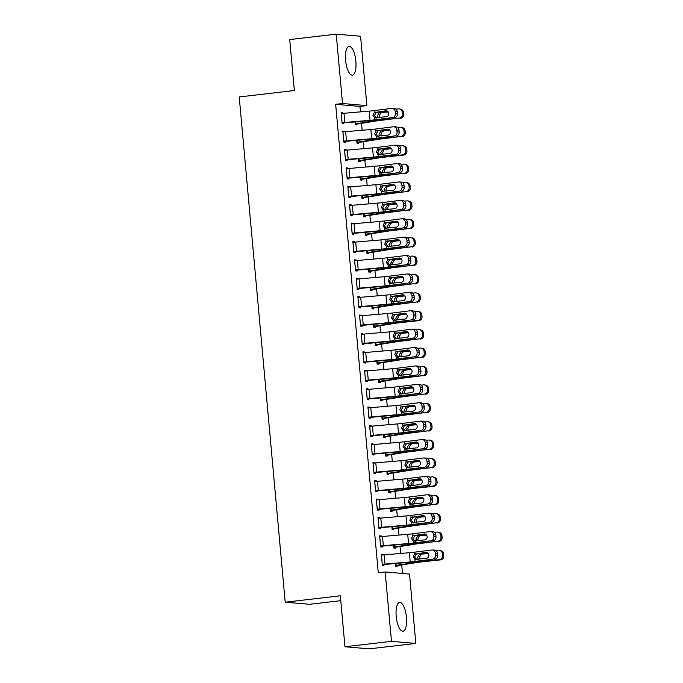<?xml version="1.0" encoding="UTF-8"?>
<svg xmlns="http://www.w3.org/2000/svg" width="683" height="683" viewBox="0 0 683 683"><rect width="100%" height="100%" fill="white"/><g stroke="black" fill="none" stroke-linecap="round" stroke-linejoin="round"><path stroke-width="1.02" d="M396.191 616.373A14.445 5.063 -96.6 0 1 399.657 602.474A14.445 5.063 -96.6 0 1 406.462 617.261A14.445 5.063 -96.6 0 1 402.996 631.16A14.445 5.063 -96.6 0 1 396.191 616.373M345.589 60.335A14.445 5.063 -96.6 0 1 349.056 46.427A14.445 5.063 -96.6 0 1 355.86 61.214A14.445 5.063 -96.6 0 1 352.394 75.121A14.445 5.063 -96.6 0 1 345.589 60.335M402.5 573.472L401.724 564.943M400.673 553.461L400.05 546.545M399 535.062L398.377 528.147M397.327 516.655L396.703 509.749M395.653 498.257L395.022 491.342M393.98 479.859L393.348 472.943M392.307 461.46L391.675 454.545M390.633 443.062L390.002 436.147M388.96 424.655L388.328 417.748M387.278 406.257L386.655 399.342M385.605 387.859L384.981 380.943M383.931 369.46L383.3 362.545M382.258 351.062L381.626 344.147M380.585 332.655L379.953 325.748M378.911 314.257L378.28 307.341M377.238 295.859L376.606 288.943M375.556 277.46L374.933 270.545M373.883 259.062L373.26 252.147M372.209 240.664L371.578 233.748M370.536 222.257L369.904 215.341M368.863 203.858L368.231 196.943M367.189 185.46L366.558 178.545M365.516 167.062L364.884 160.146M363.834 148.663L363.211 141.748M362.161 130.257L361.538 123.341M360.487 111.858L359.992 106.411L366.882 105.609L342.533 103.517L336.215 34.15L360.573 36.242L366.882 105.609M409.518 574.07L415.827 643.437L391.479 641.346L385.161 571.978L409.518 574.07M391.479 641.346L344.966 646.758L369.315 648.85L415.827 643.437M340.766 600.664L309.553 604.293L285.204 602.21L239.221 96.943L294.347 90.532L289.703 39.563L336.215 34.15M395.38 547.228L395.457 548.15L393.818 548.014L393.553 545.111M379.68 536.172L381.293 535.984L379.646 535.839L380.653 546.878L382.301 547.023L382.215 546.101M381.293 535.984L381.345 536.59M390.411 510.619L392.059 510.423L392.11 511.354L390.463 511.208L390.198 508.314M376.324 499.367L377.947 499.179L376.299 499.042L377.306 510.081L378.945 510.218L378.86 509.305M377.947 499.179L377.998 499.785M388.678 473.635L388.764 474.548L387.116 474.412L386.851 471.509M372.978 462.57L374.591 462.382L372.952 462.237L373.951 473.276L375.599 473.421L375.513 472.499M374.591 462.382L374.651 462.989M385.332 436.83L385.417 437.752L383.769 437.607L383.505 434.712M369.631 425.774L371.245 425.577L369.597 425.441L370.604 436.48L372.252 436.625L372.167 435.703M371.245 425.577L371.296 426.183M381.976 400.033L382.062 400.955L380.422 400.81L380.158 397.916M366.284 388.969L367.898 388.781L366.25 388.644L367.258 399.683L368.897 399.82L368.82 398.898M367.898 388.781L367.949 389.387M378.63 363.228L378.715 364.15L377.067 364.013L376.803 361.111M362.929 352.172L364.543 351.984L362.904 351.839L363.902 362.878L365.55 363.023L365.465 362.101M364.543 351.984L364.602 352.59M375.283 326.431L375.368 327.353L373.721 327.208L373.456 324.314L373.669 326.286L392.008 323.375A13.891 0.931 -5.2 0 1 398.479 322.538L417.637 320.481A3.705 3.586 -80.1 0 0 420.873 316.408L422.017 316.613A3.705 3.586 99.9 0 1 418.773 320.677L417.637 320.481M359.582 315.367L361.196 315.179L359.548 315.042L360.556 326.081L362.203 326.218L362.118 325.304M361.196 315.179L361.256 315.785M371.936 289.635L372.013 290.548L370.374 290.412L370.109 287.509M356.236 278.57L357.849 278.382L356.202 278.237L357.209 289.285L358.857 289.421L358.771 288.499L384.794 286.245A13.891 0.931 174.8 0 0 392.102 285.485L407.503 283.197A3.705 3.287 -87.8 0 0 410.44 279.108L410.27 277.264A3.705 3.287 -87.8 0 0 406.667 273.994L389.131 276.197A9.255 0.615 174.8 0 1 384.264 276.709L359.053 278.886A6.48 0.435 -5.2 0 0 356.321 279.159L356.287 279.159M357.849 278.382L357.901 278.988M368.581 252.83L368.666 253.752L367.019 253.606L366.762 250.712M352.88 241.773L354.503 241.586L352.855 241.441L353.862 252.479L355.501 252.625L355.425 251.703M354.503 241.586L354.554 242.183M365.234 216.033L365.32 216.955L363.672 216.81L363.407 213.916M349.534 204.968L351.147 204.78L349.508 204.644L350.507 215.683L352.155 215.819L352.069 214.906L378.1 212.644A13.891 0.931 174.8 0 0 385.408 211.884L400.801 209.596A3.705 3.287 -87.8 0 0 403.738 205.506L403.576 203.662A3.705 3.287 -87.8 0 0 399.965 200.392L382.437 202.603A9.255 0.615 174.8 0 1 377.562 203.107L352.351 205.284A6.48 0.435 -5.2 0 0 349.619 205.557L349.585 205.557M351.147 204.78L351.207 205.387M360.274 179.416L361.922 179.228L361.973 180.15L360.325 180.013L360.061 177.11M346.187 168.172L347.801 167.984L346.153 167.839L347.16 178.878L348.808 179.023L348.723 178.101M347.801 167.984L347.86 168.59M358.541 142.431L358.618 143.353L356.978 143.208L356.714 140.314M342.84 131.367L344.454 131.179L342.806 131.042L343.814 142.081L345.453 142.226L345.376 141.304M344.454 131.179L344.505 131.785M359.992 106.411L335.643 104.32L378.271 572.781L385.161 571.978M341.159 112.968L342.781 112.78L341.133 112.644L342.14 123.683L343.78 123.819L343.703 122.906L369.725 120.643A13.891 0.931 174.8 0 0 377.033 119.884L392.435 117.596A3.705 3.287 -87.8 0 0 395.363 113.506L395.201 111.662A3.705 3.287 -87.8 0 0 391.598 108.392L374.062 110.603A9.255 0.615 174.8 0 1 369.196 111.107L343.976 113.284A6.48 0.435 -5.2 0 0 341.252 113.557L341.218 113.557M342.781 112.78L342.832 113.387M356.859 124.033L356.944 124.955L355.297 124.81L355.04 121.916M344.514 149.773L346.127 149.586L344.48 149.44L345.487 160.479L347.135 160.625L347.049 159.702M346.127 149.586L346.179 150.192M360.214 160.829L360.291 161.751L358.652 161.606L358.387 158.712L358.601 160.684L376.939 157.782A13.891 0.931 -5.2 0 1 383.411 156.945L402.569 154.879A3.705 3.586 -80.1 0 0 405.804 150.815L406.94 151.011A3.705 3.586 99.9 0 1 403.704 155.075L402.569 154.879M347.86 186.57L349.474 186.382L347.826 186.237L348.834 197.285L350.481 197.421L350.396 196.499M349.474 186.382L349.534 186.988M363.561 197.635L363.646 198.548L361.999 198.412L361.734 195.509M351.207 223.367L352.821 223.179L351.182 223.042L352.18 234.081L353.828 234.218L353.743 233.304M352.821 223.179L352.88 223.785M366.908 234.431L366.993 235.353L365.345 235.208L365.081 232.314M354.562 260.172L356.176 259.984L354.528 259.839L355.536 270.878L357.175 271.023L357.098 270.101M356.176 259.984L356.227 260.59M370.254 271.228L370.34 272.15L368.7 272.013L368.436 269.111M357.909 296.968L359.523 296.781L357.875 296.644L358.882 307.683L360.53 307.82L360.445 306.906M359.523 296.781L359.582 297.387M373.61 308.033L373.695 308.955L372.047 308.81L371.783 305.916M361.256 333.774L362.869 333.586L361.23 333.441L362.229 344.48L363.877 344.625L363.791 343.703M362.869 333.586L362.929 334.183M375.343 345.017L376.99 344.83L377.042 345.752L375.394 345.607L375.129 342.712M364.602 370.57L366.225 370.382L364.577 370.237L365.584 381.276L367.223 381.421L367.138 380.499M366.225 370.382L366.276 370.989M380.303 381.635L380.388 382.548L378.741 382.412L378.476 379.509M367.958 407.367L369.571 407.179L367.924 407.042L368.931 418.081L370.579 418.218L370.493 417.304M369.571 407.179L369.623 407.785M382.036 418.619L383.692 418.423L383.735 419.353L382.096 419.208L381.831 416.314M371.304 444.172L372.918 443.984L371.27 443.839L372.278 454.878L373.925 455.023L373.84 454.101L399.871 451.847A13.891 0.931 174.8 0 0 407.17 451.079L422.572 448.791A3.705 3.287 -87.8 0 0 425.509 444.701L425.338 442.866A3.705 3.287 -87.8 0 0 421.735 439.596L404.208 441.799A9.255 0.615 174.8 0 1 399.333 442.311L374.122 444.479A6.48 0.435 -5.2 0 0 371.39 444.753L371.356 444.761M372.918 443.984L372.978 444.59M387.005 455.228L387.09 456.15L385.443 456.013L385.178 453.111M374.651 480.969L376.265 480.781L374.625 480.644L375.624 491.683L377.272 491.82L377.187 490.898M376.265 480.781L376.324 481.387M390.352 492.033L390.437 492.947L388.789 492.81L388.525 489.916L388.738 491.888L407.085 488.977A13.891 0.931 -5.2 0 1 413.548 488.14L432.706 486.074A3.705 3.586 -80.1 0 0 435.95 482.01L437.086 482.207A3.705 3.586 99.9 0 1 433.842 486.279L432.706 486.074M377.998 517.765L379.62 517.577L377.972 517.441L378.98 528.48L380.619 528.625L380.542 527.703L406.564 525.449A13.891 0.931 174.8 0 0 413.872 524.681L429.274 522.393A3.705 3.287 -87.8 0 0 432.211 518.303L432.04 516.468A3.705 3.287 -87.8 0 0 428.437 513.198L410.901 515.4A9.255 0.615 174.8 0 1 406.035 515.913L380.815 518.081A6.48 0.435 -5.2 0 0 378.092 518.354L378.058 518.363M379.62 517.577L379.671 518.184M393.698 528.83L393.784 529.752L392.136 529.607L391.88 526.713M381.353 554.57L382.967 554.383L381.319 554.237L382.326 565.276L383.974 565.422L383.889 564.5M382.967 554.383L383.018 554.989M397.054 565.635L397.13 566.548L395.491 566.412L395.226 563.509L395.44 565.49L413.778 562.579A13.891 0.931 -5.2 0 1 420.25 561.742L439.408 559.676A3.705 3.586 -80.1 0 0 442.644 555.612L443.779 555.808A3.705 3.586 99.9 0 1 440.544 559.872L439.408 559.676M335.643 104.32L342.533 103.517M344.966 646.758L340.33 595.789L285.204 602.21M342.081 123.094L343.737 122.897M342.055 122.761L342.089 122.761A6.48 0.435 -5.2 0 1 344.813 122.479L370.032 120.31A9.255 0.615 174.8 0 0 374.899 119.798L392.435 117.596M387.124 110.987L376.35 112.388L374.386 115.547L376.879 118.176M395.363 113.506L397.497 113.583L397.327 111.747L395.201 111.662M397.497 113.583A3.705 3.287 92.2 0 1 394.561 117.681M392.076 108.375L394.202 108.46A3.705 3.287 92.2 0 1 397.327 111.747M374.241 112.584L385.861 110.791A2.963 2.63 92.2 0 1 386.39 116.682L374.719 117.817L372.995 115.376L374.241 112.584L374.062 110.603M375.966 117.988L374.719 117.817L374.899 119.798M355.245 124.221L356.893 124.024A6.48 0.435 174.8 0 0 359.207 123.717L376.888 120.9A9.255 0.615 -5.2 0 1 381.199 120.336L399.214 118.074A3.705 3.586 -80.1 0 0 402.458 114.01L403.593 114.215A3.705 3.586 99.9 0 1 400.358 118.279M355.075 121.907L355.254 123.888L373.592 120.976A13.891 0.931 -5.2 0 1 380.055 120.14L399.214 118.074M395.986 109.135L398.377 108.879A3.705 3.586 -80.1 0 1 399.35 108.913L400.486 109.109A3.705 3.586 99.9 0 1 403.422 112.371L403.593 114.215M378.254 117.707L377.366 115.803L379.381 112.652L388.243 111.961M403.422 112.371L402.287 112.174L402.458 114.01M402.287 112.174A3.705 3.586 -80.1 0 0 399.35 108.913M388.021 111.662L379.91 112.541M381.84 112.652L380.542 113.122L379.261 115.914L379.876 117.502M343.728 141.159L342.926 131.956A6.48 0.435 -5.2 0 1 345.658 131.682L370.869 129.514A9.255 0.615 174.8 0 0 375.735 129.002L393.271 126.799A3.705 3.287 -87.8 0 1 396.874 130.06L397.045 131.904L399.171 131.99L399.009 130.146L396.874 130.06M343.754 141.492L371.398 139.05A13.891 0.931 174.8 0 0 378.706 138.282L394.108 135.994A3.705 3.287 -87.8 0 0 397.045 131.904M343.762 141.159A6.48 0.435 -5.2 0 1 346.494 140.886L371.706 138.709A9.255 0.615 174.8 0 0 376.572 138.197L394.108 135.994M388.798 129.386L378.023 130.786L376.06 133.945L378.553 136.574M399.171 131.99A3.705 3.287 92.2 0 1 396.234 136.079M393.75 126.773L395.875 126.859A3.705 3.287 92.2 0 1 399.009 130.146M375.915 130.982L387.534 129.189A2.963 2.63 92.2 0 1 388.072 135.08L376.393 136.216L374.668 133.774L375.915 130.982L375.735 129.002M377.639 136.395L376.393 136.216L376.572 138.197M344.565 150.362L344.599 150.354A6.48 0.435 -5.2 0 1 347.331 150.081L372.542 147.912A9.255 0.615 174.8 0 0 377.409 147.4L394.945 145.197A3.705 3.287 -87.8 0 1 398.548 148.467L398.718 150.303L400.844 150.388L400.682 148.544L398.548 148.467M345.436 159.89L373.08 157.449A13.891 0.931 174.8 0 0 380.38 156.68L395.781 154.392A3.705 3.287 -87.8 0 0 398.718 150.303M345.402 159.557L345.436 159.557A6.48 0.435 -5.2 0 1 348.168 159.284L373.379 157.107A9.255 0.615 174.8 0 0 378.245 156.603L395.781 154.392M390.471 147.784L379.697 149.193L377.733 152.343L380.226 154.973M400.844 150.388A3.705 3.287 92.2 0 1 397.907 154.478M395.423 145.172L397.549 145.257A3.705 3.287 92.2 0 1 400.682 148.544M377.597 149.381L389.208 147.588A2.963 2.63 92.2 0 1 389.745 153.479L378.066 154.614L376.35 152.172L377.597 149.381L377.409 147.4M379.313 154.793L378.066 154.614L378.245 156.603M356.919 142.619L358.575 142.431A6.48 0.435 174.8 0 0 360.88 142.115L378.561 139.298A9.255 0.615 -5.2 0 1 382.873 138.743L400.895 136.48A3.705 3.586 -80.1 0 0 404.131 132.408L405.267 132.613A3.705 3.586 99.9 0 1 402.031 136.677M356.748 140.314L356.893 142.295L375.266 139.383A13.891 0.931 -5.2 0 1 381.737 138.538L400.895 136.48M397.66 127.533L400.05 127.277A3.705 3.586 -80.1 0 1 401.023 127.311L402.159 127.508A3.705 3.586 99.9 0 1 405.104 130.769L405.267 132.613M379.936 136.105L379.039 134.201L381.054 131.051L389.925 130.359M405.104 130.769L403.96 130.573L404.131 132.408M403.96 130.573A3.705 3.586 -80.1 0 0 401.023 127.311M389.694 130.069L381.584 130.94M383.513 131.051L382.215 131.52L380.935 134.312L381.549 135.9M358.592 161.017L360.248 160.829A6.48 0.435 174.8 0 0 362.553 160.514L380.235 157.696A9.255 0.615 -5.2 0 1 384.546 157.141L403.704 155.075M399.333 145.931L401.732 145.675A3.705 3.586 -80.1 0 1 402.697 145.71L403.832 145.906A3.705 3.586 99.9 0 1 406.778 149.167L406.94 151.011M381.609 154.503L380.713 152.599L382.728 149.449L391.598 148.766M406.778 149.167L405.634 148.971L405.804 150.815M405.634 148.971A3.705 3.586 -80.1 0 0 402.697 145.71M391.376 148.467L383.265 149.338M385.186 149.449L383.889 149.918L382.608 152.71L383.223 154.298M346.238 168.761L346.272 168.761A6.48 0.435 -5.2 0 1 349.004 168.479L374.216 166.311A9.255 0.615 174.8 0 0 379.091 165.798L396.618 163.596A3.705 3.287 -87.8 0 1 400.221 166.865L400.392 168.701L402.518 168.786L402.355 166.951L400.221 166.865M347.109 178.289L374.754 175.847A13.891 0.931 174.8 0 0 382.053 175.079L397.455 172.799A3.705 3.287 -87.8 0 0 400.392 168.701M346.272 168.761L347.109 177.956A6.48 0.435 -5.2 0 1 349.841 177.682L375.052 175.514A9.255 0.615 174.8 0 0 379.927 175.002L397.455 172.799M392.144 166.182L381.37 167.591L379.406 170.75L381.899 173.371M402.518 168.786A3.705 3.287 92.2 0 1 399.589 172.876M397.096 163.578L399.231 163.655A3.705 3.287 92.2 0 1 402.355 166.951M379.27 167.779L390.881 165.995A2.963 2.63 92.2 0 1 391.419 171.877L379.739 173.021L378.023 170.579L379.27 167.779L379.091 165.798M380.986 173.192L379.739 173.021L379.927 175.002M347.912 187.159L347.946 187.159A6.48 0.435 -5.2 0 1 350.678 186.886L375.889 184.709A9.255 0.615 174.8 0 0 380.764 184.197L398.291 181.994A3.705 3.287 -87.8 0 1 401.894 185.264L402.065 187.108L404.199 187.185L404.029 185.349L401.894 185.264M348.782 196.687L376.427 194.245A13.891 0.931 174.8 0 0 383.726 193.485L399.128 191.197A3.705 3.287 -87.8 0 0 402.065 187.108M348.748 196.363L348.782 196.354A6.48 0.435 -5.2 0 1 351.514 196.081L376.726 193.912A9.255 0.615 174.8 0 0 381.601 193.4L399.128 191.197M393.818 184.581L383.043 185.989L381.08 189.148L383.573 191.778M404.199 187.185A3.705 3.287 92.2 0 1 401.262 191.274M398.77 181.977L400.904 182.054A3.705 3.287 92.2 0 1 404.029 185.349M380.943 186.186L392.554 184.393A2.963 2.63 92.2 0 1 393.092 190.284L381.421 191.419L379.697 188.978L380.943 186.186L380.764 184.197M382.659 191.59L381.421 191.419L381.601 193.4M361.922 179.228A6.48 0.435 174.8 0 0 364.227 178.92L381.908 176.094A9.255 0.615 -5.2 0 1 386.219 175.54L404.242 173.277A3.705 3.586 -80.1 0 0 407.478 169.213L408.622 169.41A3.705 3.586 99.9 0 1 405.378 173.473M360.095 177.11L360.274 179.083L378.613 176.18A13.891 0.931 -5.2 0 1 385.084 175.343L404.242 173.277M401.006 164.338L403.405 164.074A3.705 3.586 -80.1 0 1 404.37 164.108L405.514 164.304A3.705 3.586 99.9 0 1 408.451 167.574L408.622 169.41M383.283 172.901L382.386 170.998L384.401 167.847L393.271 167.164M408.451 167.574L407.316 167.369L407.478 169.213M407.316 167.369A3.705 3.586 -80.1 0 0 404.37 164.108M393.049 166.865L384.939 167.736M386.86 167.856L385.562 168.325L384.281 171.117L384.896 172.697M361.947 197.822L363.595 197.626A6.48 0.435 174.8 0 0 365.9 197.319L383.581 194.501A9.255 0.615 -5.2 0 1 387.893 193.938L405.915 191.675A3.705 3.586 -80.1 0 0 409.151 187.612L410.295 187.808A3.705 3.586 99.9 0 1 407.051 191.872M361.768 195.509L361.947 197.489L380.286 194.578A13.891 0.931 -5.2 0 1 386.757 193.741L405.915 191.675M402.68 182.737L405.079 182.481A3.705 3.586 -80.1 0 1 406.044 182.506L407.188 182.711A3.705 3.586 99.9 0 1 410.124 185.972L410.295 187.808M384.956 191.3L384.059 189.404L386.074 186.246L394.945 185.563M410.124 185.972L408.989 185.776L409.151 187.612M408.989 185.776A3.705 3.586 -80.1 0 0 406.044 182.506M394.723 185.264L386.612 186.143M388.533 186.254L387.235 186.724L385.963 189.515L386.569 191.103M350.456 215.094L352.104 214.897M350.43 214.761L350.464 214.761A6.48 0.435 -5.2 0 1 353.188 214.479L378.408 212.311A9.255 0.615 174.8 0 0 383.274 211.798L400.801 209.596M395.491 202.979L384.725 204.388L382.762 207.547L385.246 210.176M403.738 205.506L405.873 205.583L405.702 203.747L403.576 203.662M405.873 205.583A3.705 3.287 92.2 0 1 402.936 209.681M400.443 200.375L402.577 200.461A3.705 3.287 92.2 0 1 405.702 203.747M382.617 204.584L394.228 202.791A2.963 2.63 92.2 0 1 394.765 208.682L383.095 209.818L381.37 207.376L382.617 204.584L382.437 202.603M384.341 209.988L383.095 209.818L383.274 211.798M363.621 216.221L365.268 216.024A6.48 0.435 174.8 0 0 367.574 215.717L385.255 212.9A9.255 0.615 -5.2 0 1 389.566 212.336L407.589 210.074A3.705 3.586 -80.1 0 0 410.833 206.01L411.969 206.206A3.705 3.586 99.9 0 1 408.724 210.279M363.441 213.907L363.621 215.888L381.968 212.976A13.891 0.931 -5.2 0 1 388.431 212.14L407.589 210.074M404.353 201.135L406.752 200.879A3.705 3.586 -80.1 0 1 407.725 200.904L408.861 201.109A3.705 3.586 99.9 0 1 411.798 204.371L411.969 206.206M386.629 209.707L385.741 207.803L387.748 204.652L396.618 203.961M411.798 204.371L410.662 204.174L410.833 206.01M410.662 204.174A3.705 3.586 -80.1 0 0 407.725 200.904M396.396 203.662L388.286 204.541M390.215 204.652L388.909 205.122L387.637 207.914L388.243 209.502M351.267 223.964L351.301 223.956A6.48 0.435 -5.2 0 1 354.025 223.683L379.244 221.514A9.255 0.615 174.8 0 0 384.111 221.002L401.638 218.799A3.705 3.287 -87.8 0 1 405.25 222.06L405.412 223.904L407.546 223.99L407.375 222.146L405.25 222.06M352.129 233.492L379.774 231.05A13.891 0.931 174.8 0 0 387.082 230.282L402.475 227.994A3.705 3.287 -87.8 0 0 405.412 223.904M352.104 233.159L352.138 233.159A6.48 0.435 -5.2 0 1 354.861 232.886L380.081 230.709A9.255 0.615 174.8 0 0 384.947 230.197L402.475 227.994M397.164 221.386L386.399 222.786L384.435 225.945L386.919 228.574M407.546 223.99A3.705 3.287 92.2 0 1 404.609 228.079M402.116 218.773L404.251 218.859A3.705 3.287 92.2 0 1 407.375 222.146M384.29 222.982L395.901 221.19A2.963 2.63 92.2 0 1 396.439 227.08L384.768 228.216L383.043 225.774L384.29 222.982L384.111 221.002M386.015 228.387L384.768 228.216L384.947 230.197M365.294 234.619L366.942 234.431A6.48 0.435 174.8 0 0 369.255 234.115L386.928 231.298A9.255 0.615 -5.2 0 1 391.248 230.743L409.262 228.481A3.705 3.586 -80.1 0 0 412.506 224.408L413.642 224.613A3.705 3.586 99.9 0 1 410.406 228.677M365.115 232.314L365.303 234.286L383.641 231.375A13.891 0.931 -5.2 0 1 390.104 230.538L409.262 228.481M406.035 219.533L408.425 219.277A3.705 3.586 -80.1 0 1 409.399 219.311L410.534 219.508A3.705 3.586 99.9 0 1 413.471 222.769L413.642 224.613M388.303 228.105L387.415 226.201L389.421 223.051L398.291 222.359M413.471 222.769L412.336 222.573L412.506 224.408M412.336 222.573A3.705 3.586 -80.1 0 0 409.399 219.311M398.069 222.069L389.959 222.94M391.888 223.051L390.591 223.52L389.31 226.312L389.916 227.9M352.94 242.363L352.974 242.354A6.48 0.435 -5.2 0 1 355.698 242.081L380.918 239.912A9.255 0.615 174.8 0 0 385.784 239.4L403.311 237.197A3.705 3.287 -87.8 0 1 406.923 240.467L407.085 242.303L409.219 242.388L409.049 240.544L406.923 240.467M353.803 251.89L381.447 249.449A13.891 0.931 174.8 0 0 388.755 248.68L404.157 246.392A3.705 3.287 -87.8 0 0 407.085 242.303M352.974 242.354L353.811 251.557A6.48 0.435 -5.2 0 1 356.535 251.284L381.754 249.107A9.255 0.615 174.8 0 0 386.621 248.603L404.157 246.392M398.846 239.784L388.072 241.193L386.108 244.343L388.601 246.973M409.219 242.388A3.705 3.287 92.2 0 1 406.283 246.478M403.798 237.172L405.924 237.257A3.705 3.287 92.2 0 1 409.049 240.544M385.963 241.381L397.583 239.588A2.963 2.63 92.2 0 1 398.112 245.479L386.441 246.614L384.717 244.173L385.963 241.381L385.784 239.4M387.688 246.794L386.441 246.614L386.621 248.603M354.614 260.761L354.648 260.761A6.48 0.435 -5.2 0 1 357.38 260.479L382.591 258.311A9.255 0.615 174.8 0 0 387.457 257.798L404.993 255.596A3.705 3.287 -87.8 0 1 408.596 258.866L408.767 260.701L410.893 260.786L410.731 258.942L408.596 258.866M355.476 270.289L383.12 267.847A13.891 0.931 174.8 0 0 390.428 267.079L405.83 264.799A3.705 3.287 -87.8 0 0 408.767 260.701M355.45 269.964L355.484 269.956A6.48 0.435 -5.2 0 1 358.216 269.683L383.428 267.505A9.255 0.615 174.8 0 0 388.294 267.002L405.83 264.799M400.52 258.183L389.745 259.591L387.782 262.75L390.275 265.371M410.893 260.786A3.705 3.287 92.2 0 1 407.956 264.876M405.471 255.579L407.597 255.655A3.705 3.287 92.2 0 1 410.731 258.942M387.637 259.779L399.256 257.995A2.963 2.63 92.2 0 1 399.786 263.877L388.115 265.021L386.39 262.579L387.637 259.779L387.457 257.798M389.361 265.192L388.115 265.021L388.294 267.002M357.158 288.687L358.806 288.499M357.124 288.363L357.158 288.354A6.48 0.435 -5.2 0 1 359.89 288.081L385.101 285.912A9.255 0.615 174.8 0 0 389.967 285.4L407.503 283.197M402.193 276.581L391.419 277.99L389.455 281.148L391.948 283.778M410.44 279.108L412.566 279.185L412.404 277.349L410.27 277.264M412.566 279.185A3.705 3.287 92.2 0 1 409.629 283.274M407.145 273.977L409.271 274.054A3.705 3.287 92.2 0 1 412.404 277.349M389.319 278.177L400.93 276.393A2.963 2.63 92.2 0 1 401.467 282.275L389.788 283.419L388.072 280.978L389.319 278.177L389.131 276.197M391.035 283.59L389.788 283.419L389.967 285.4M358.797 306.761L357.994 297.557A6.48 0.435 -5.2 0 1 360.726 297.284L385.938 295.107A9.255 0.615 174.8 0 0 390.813 294.604L408.34 292.392A3.705 3.287 -87.8 0 1 411.943 295.662L412.114 297.506L414.24 297.583L414.077 295.748L411.943 295.662M358.831 307.094L386.476 304.644A13.891 0.931 174.8 0 0 393.775 303.884L409.177 301.596A3.705 3.287 -87.8 0 0 412.114 297.506M358.831 306.752A6.48 0.435 -5.2 0 1 361.563 306.479L386.774 304.311A9.255 0.615 174.8 0 0 391.649 303.798L409.177 301.596M403.866 294.979L393.092 296.388L391.128 299.547L393.621 302.176M414.24 297.583A3.705 3.287 92.2 0 1 411.311 301.681M408.818 292.375L410.953 292.461A3.705 3.287 92.2 0 1 414.077 295.748M390.992 296.584L402.603 294.791A2.963 2.63 92.2 0 1 403.141 300.682L391.461 301.818L389.745 299.376L390.992 296.584L390.813 294.604M392.708 301.988L391.461 301.818L391.649 303.798M359.634 315.964L359.668 315.956A6.48 0.435 -5.2 0 1 362.4 315.683L387.611 313.506A9.255 0.615 174.8 0 0 392.486 313.002L410.013 310.799A3.705 3.287 -87.8 0 1 413.616 314.06L413.787 315.905L415.921 315.99L415.751 314.146L413.616 314.06M360.504 325.492L388.149 323.05A13.891 0.931 174.8 0 0 395.448 322.282L410.85 319.994A3.705 3.287 -87.8 0 0 413.787 315.905M360.47 325.159L360.504 325.159A6.48 0.435 -5.2 0 1 363.236 324.877L388.448 322.709A9.255 0.615 174.8 0 0 393.323 322.197L410.85 319.994M405.54 313.386L394.765 314.786L392.802 317.945L395.295 320.575M415.921 315.99A3.705 3.287 92.2 0 1 412.984 320.079M410.492 310.774L412.626 310.859A3.705 3.287 92.2 0 1 415.751 314.146M392.665 314.983L404.276 313.19A2.963 2.63 92.2 0 1 404.814 319.081L393.143 320.216L391.419 317.774L392.665 314.983L392.486 313.002M394.381 320.387L393.143 320.216L393.323 322.197M361.307 334.363L361.341 334.354A6.48 0.435 -5.2 0 1 364.073 334.081L389.284 331.912A9.255 0.615 174.8 0 0 394.159 331.4L411.687 329.197A3.705 3.287 -87.8 0 1 415.298 332.467L415.46 334.303L417.595 334.388L417.424 332.544L415.298 332.467M362.178 343.891L389.822 341.449A13.891 0.931 174.8 0 0 397.122 340.68L412.523 338.392A3.705 3.287 -87.8 0 0 415.46 334.303M362.144 343.558L362.186 343.558A6.48 0.435 -5.2 0 1 364.91 343.284L390.121 341.107A9.255 0.615 174.8 0 0 394.996 340.595L412.523 338.392M407.213 331.784L396.447 333.193L394.484 336.343L396.968 338.973M417.595 334.388A3.705 3.287 92.2 0 1 414.658 338.478M412.165 329.172L414.299 329.257A3.705 3.287 92.2 0 1 417.424 332.544M394.339 333.381L405.95 331.588A2.963 2.63 92.2 0 1 406.487 337.479L394.817 338.614L393.092 336.173L394.339 333.381L394.159 331.4M396.063 338.794L394.817 338.614L394.996 340.595M362.989 352.761L363.023 352.752A6.48 0.435 -5.2 0 1 365.746 352.479L390.966 350.311A9.255 0.615 174.8 0 0 395.833 349.798L413.36 347.596A3.705 3.287 -87.8 0 1 416.971 350.866L417.134 352.701L419.268 352.787L419.097 350.942L416.971 350.866M363.851 362.289L391.496 359.847A13.891 0.931 174.8 0 0 398.804 359.079L414.197 356.799A3.705 3.287 -87.8 0 0 417.134 352.701M363.826 361.964L363.86 361.956A6.48 0.435 -5.2 0 1 366.583 361.683L391.803 359.506A9.255 0.615 174.8 0 0 396.669 359.002L414.197 356.799M408.886 350.183L398.121 351.591L396.157 354.742L398.641 357.371M419.268 352.787A3.705 3.287 92.2 0 1 416.331 356.876M413.838 347.579L415.973 347.656A3.705 3.287 92.2 0 1 419.097 350.942M396.012 351.779L407.623 349.995A2.963 2.63 92.2 0 1 408.161 355.877L396.49 357.021L394.765 354.579L396.012 351.779L395.833 349.798M397.737 357.192L396.49 357.021L396.669 359.002M365.499 380.363L364.696 371.159A6.48 0.435 -5.2 0 1 367.42 370.878L392.64 368.709A9.255 0.615 174.8 0 0 397.506 368.197L415.033 365.994A3.705 3.287 -87.8 0 1 418.645 369.264L418.807 371.108L420.941 371.185L420.771 369.349L418.645 369.264M365.525 380.687L393.169 378.245A13.891 0.931 174.8 0 0 400.477 377.486L415.879 375.198A3.705 3.287 -87.8 0 0 418.807 371.108M365.533 380.354A6.48 0.435 -5.2 0 1 368.257 380.081L393.476 377.912A9.255 0.615 174.8 0 0 398.343 377.4L415.879 375.198M410.56 368.581L399.794 369.99L397.83 373.149L400.323 375.778M420.941 371.185A3.705 3.287 92.2 0 1 418.005 375.274M415.512 365.977L417.646 366.054A3.705 3.287 92.2 0 1 420.771 369.349M397.685 370.177L409.305 368.393A2.963 2.63 92.2 0 1 409.834 374.275L398.163 375.419L396.439 372.978L397.685 370.177L397.506 368.197M399.41 375.59L398.163 375.419L398.343 377.4M366.336 389.558L366.37 389.558A6.48 0.435 -5.2 0 1 369.093 389.284L394.313 387.107A9.255 0.615 174.8 0 0 399.179 386.595L416.715 384.392A3.705 3.287 -87.8 0 1 420.318 387.662L420.489 389.506L422.615 389.583L422.453 387.748L420.318 387.662M367.198 399.085L394.842 396.644A13.891 0.931 174.8 0 0 402.15 395.884L417.552 393.596A3.705 3.287 -87.8 0 0 420.489 389.506M367.172 398.761L367.206 398.752A6.48 0.435 -5.2 0 1 369.938 398.479L395.15 396.311A9.255 0.615 174.8 0 0 400.016 395.799L417.552 393.596M412.242 386.979L401.467 388.388L399.504 391.547L401.997 394.176M422.615 389.583A3.705 3.287 92.2 0 1 419.678 393.681M417.193 384.375L419.319 384.461A3.705 3.287 92.2 0 1 422.453 387.748M399.359 388.584L410.978 386.791A2.963 2.63 92.2 0 1 411.507 392.682L399.837 393.818L398.112 391.376L399.359 388.584L399.179 386.595M401.083 393.989L399.837 393.818L400.016 395.799M366.967 253.017L368.615 252.83A6.48 0.435 174.8 0 0 370.929 252.514L388.61 249.696A9.255 0.615 -5.2 0 1 392.921 249.141L410.935 246.879A3.705 3.586 -80.1 0 0 414.18 242.815L415.315 243.011A3.705 3.586 99.9 0 1 412.08 247.075M366.797 250.712L366.976 252.684L385.314 249.782A13.891 0.931 -5.2 0 1 391.777 248.945L410.935 246.879M407.708 237.932L410.099 237.675A3.705 3.586 -80.1 0 1 411.072 237.71L412.208 237.906A3.705 3.586 99.9 0 1 415.144 241.167L415.315 243.011M389.976 246.503L389.088 244.599L391.103 241.449L399.965 240.766M415.144 241.167L414.009 240.971L414.18 242.815M414.009 240.971A3.705 3.586 -80.1 0 0 411.072 237.71M399.743 240.467L391.632 241.338M393.562 241.449L392.264 241.919L390.983 244.71L391.598 246.298M368.641 271.416L370.297 271.228A6.48 0.435 174.8 0 0 372.602 270.92L390.283 268.095A9.255 0.615 -5.2 0 1 394.595 267.54L412.617 265.277A3.705 3.586 -80.1 0 0 415.853 261.213L416.989 261.41A3.705 3.586 99.9 0 1 413.753 265.474M368.47 269.111L368.649 271.083L386.988 268.18A13.891 0.931 -5.2 0 1 393.459 267.343L412.617 265.277M409.382 256.338L411.772 256.074A3.705 3.586 -80.1 0 1 412.745 256.108L413.881 256.304A3.705 3.586 99.9 0 1 416.826 259.574L416.989 261.41M391.658 264.902L390.761 262.998L392.776 259.847L401.647 259.164M416.826 259.574L415.682 259.369L415.853 261.213M415.682 259.369A3.705 3.586 -80.1 0 0 412.745 256.108M401.416 258.866L393.306 259.736M395.235 259.856L393.937 260.325L392.657 263.117L393.271 264.697M370.314 289.823L371.97 289.626A6.48 0.435 174.8 0 0 374.275 289.319L391.957 286.501A9.255 0.615 -5.2 0 1 396.268 285.938L414.291 283.676A3.705 3.586 -80.1 0 0 417.526 279.612L418.662 279.808A3.705 3.586 99.9 0 1 415.426 283.872M370.143 287.509L370.323 289.49L388.661 286.578A13.891 0.931 -5.2 0 1 395.133 285.742L414.291 283.676M411.055 274.737L413.454 274.481A3.705 3.586 -80.1 0 1 414.419 274.506L415.554 274.703A3.705 3.586 99.9 0 1 418.5 277.972L418.662 279.808M393.331 283.3L392.435 281.405L394.45 278.246L403.32 277.563M418.5 277.972L417.356 277.776L417.526 279.612M417.356 277.776A3.705 3.586 -80.1 0 0 414.419 274.506M403.098 277.264L394.987 278.143M396.908 278.254L395.611 278.724L394.33 281.516L394.945 283.103M371.996 308.221L373.644 308.024A6.48 0.435 174.8 0 0 375.949 307.717L393.63 304.9A9.255 0.615 -5.2 0 1 397.941 304.336L415.964 302.074A3.705 3.586 -80.1 0 0 419.2 298.01L420.335 298.206A3.705 3.586 99.9 0 1 417.1 302.279M371.817 305.907L371.996 307.888L390.334 304.977A13.891 0.931 -5.2 0 1 396.806 304.14L415.964 302.074M412.728 293.135L415.127 292.879A3.705 3.586 -80.1 0 1 416.092 292.905L417.236 293.109A3.705 3.586 99.9 0 1 420.173 296.371L420.335 298.206M395.005 301.698L394.108 299.803L396.123 296.653L404.993 295.961M420.173 296.371L419.038 296.174L419.2 298.01M419.038 296.174A3.705 3.586 -80.1 0 0 416.092 292.905M404.771 295.662L396.661 296.542M398.582 296.653L397.284 297.122L396.003 299.914L396.618 301.502M373.669 326.619L375.317 326.431A6.48 0.435 174.8 0 0 377.622 326.115L395.303 323.298A9.255 0.615 -5.2 0 1 399.615 322.743L418.773 320.677M414.402 311.533L416.801 311.277A3.705 3.586 -80.1 0 1 417.765 311.311L418.91 311.508A3.705 3.586 99.9 0 1 421.846 314.769L422.017 316.613M396.678 320.105L395.781 318.201L397.796 315.051L406.667 314.359M421.846 314.769L420.711 314.573L420.873 316.408M420.711 314.573A3.705 3.586 -80.1 0 0 417.765 311.311M406.445 314.069L398.334 314.94M400.255 315.051L398.957 315.52L397.685 318.312L398.291 319.9M376.99 344.83A6.48 0.435 174.8 0 0 379.296 344.514L396.977 341.696A9.255 0.615 -5.2 0 1 401.288 341.141L419.311 338.879A3.705 3.586 -80.1 0 0 422.546 334.815L423.691 335.012A3.705 3.586 99.9 0 1 420.446 339.075M375.163 342.712L375.343 344.684L393.681 341.782A13.891 0.931 -5.2 0 1 400.153 340.945L419.311 338.879M416.075 329.932L418.474 329.676A3.705 3.586 -80.1 0 1 419.447 329.71L420.583 329.906A3.705 3.586 99.9 0 1 423.52 333.167L423.691 335.012M398.351 338.503L397.463 336.599L399.47 333.449L408.34 332.766M423.52 333.167L422.384 332.971L422.546 334.815M422.384 332.971A3.705 3.586 -80.1 0 0 419.447 329.71M408.118 332.467L400.007 333.338M401.928 333.449L400.631 333.919L399.359 336.71L399.965 338.298M377.016 363.416L378.664 363.228A6.48 0.435 174.8 0 0 380.977 362.912L398.65 360.095A9.255 0.615 -5.2 0 1 402.97 359.54L420.984 357.277A3.705 3.586 -80.1 0 0 424.228 353.213L425.364 353.41A3.705 3.586 99.9 0 1 422.12 357.474M376.837 361.111L377.016 363.083L395.363 360.18A13.891 0.931 -5.2 0 1 401.826 359.343L420.984 357.277M417.757 348.339L420.147 348.074A3.705 3.586 -80.1 0 1 421.121 348.108L422.256 348.304A3.705 3.586 99.9 0 1 425.193 351.566L425.364 353.41M400.025 356.902L399.137 354.998L401.143 351.847L410.013 351.164M425.193 351.566L424.058 351.369L424.228 353.213M424.058 351.369A3.705 3.586 -80.1 0 0 421.121 348.108M409.791 350.866L401.681 351.736M403.61 351.856L402.313 352.326L401.032 355.109L401.638 356.697M378.689 381.823L380.337 381.626A6.48 0.435 174.8 0 0 382.651 381.319L400.332 378.502A9.255 0.615 -5.2 0 1 404.643 377.938L422.657 375.676A3.705 3.586 -80.1 0 0 425.902 371.612L427.037 371.808A3.705 3.586 99.9 0 1 423.801 375.872M378.519 379.509L378.698 381.49L397.036 378.578A13.891 0.931 -5.2 0 1 403.499 377.742L422.657 375.676M419.43 366.737L421.821 366.481A3.705 3.586 -80.1 0 1 422.794 366.506L423.93 366.703A3.705 3.586 99.9 0 1 426.866 369.973L427.037 371.808M401.698 375.3L400.81 373.405L402.825 370.246L411.687 369.563M426.866 369.973L425.731 369.768L425.902 371.612M425.731 369.768A3.705 3.586 -80.1 0 0 422.794 366.506M411.465 369.264L403.354 370.143M405.284 370.254L403.986 370.724L402.705 373.516L403.32 375.095M380.363 400.221L382.01 400.025A6.48 0.435 174.8 0 0 384.324 399.717L402.005 396.9A9.255 0.615 -5.2 0 1 406.317 396.336L424.331 394.074A3.705 3.586 -80.1 0 0 427.575 390.01L428.711 390.206A3.705 3.586 99.9 0 1 425.475 394.279M380.192 397.907L380.371 399.888L398.71 396.977A13.891 0.931 -5.2 0 1 405.181 396.14L424.331 394.074M421.104 385.135L423.494 384.879A3.705 3.586 -80.1 0 1 424.467 384.905L425.603 385.11A3.705 3.586 99.9 0 1 428.548 388.371L428.711 390.206M403.38 393.698L402.483 391.803L404.498 388.653L413.369 387.961M428.548 388.371L427.404 388.175L427.575 390.01M427.404 388.175A3.705 3.586 -80.1 0 0 424.467 384.905M413.138 387.662L405.028 388.542M406.957 388.653L405.659 389.122L404.379 391.914L404.993 393.502M368.009 407.964L368.043 407.956A6.48 0.435 -5.2 0 1 370.775 407.683L395.986 405.506A9.255 0.615 174.8 0 0 400.853 405.002L418.389 402.799A3.705 3.287 -87.8 0 1 421.992 406.061L422.162 407.905L424.288 407.99L424.126 406.146L421.992 406.061M368.88 417.492L396.516 415.051A13.891 0.931 174.8 0 0 403.824 414.282L419.225 411.994A3.705 3.287 -87.8 0 0 422.162 407.905M368.043 407.956L368.88 417.159A6.48 0.435 -5.2 0 1 371.612 416.878L396.823 414.709A9.255 0.615 174.8 0 0 401.689 414.197L419.225 411.994M413.915 405.386L403.141 406.786L401.177 409.945L403.67 412.575M424.288 407.99A3.705 3.287 92.2 0 1 421.351 412.08M418.867 402.774L420.993 402.859A3.705 3.287 92.2 0 1 424.126 406.146M401.032 406.983L412.652 405.19A2.963 2.63 92.2 0 1 413.189 411.081L401.51 412.216L399.786 409.774L401.032 406.983L400.853 405.002M402.757 412.387L401.51 412.216L401.689 414.197M383.692 418.423A6.48 0.435 174.8 0 0 385.997 418.116L403.679 415.298A9.255 0.615 -5.2 0 1 407.99 414.743L426.013 412.481A3.705 3.586 -80.1 0 0 429.248 408.408L430.384 408.613A3.705 3.586 99.9 0 1 427.148 412.677M381.865 416.306L382.045 418.286L400.383 415.375A13.891 0.931 -5.2 0 1 406.855 414.538L426.013 412.481M422.777 403.533L425.176 403.277A3.705 3.586 -80.1 0 1 426.141 403.311L427.276 403.508A3.705 3.586 99.9 0 1 430.222 406.769L430.384 408.613M405.053 412.105L404.157 410.201L406.172 407.051L415.042 406.359M430.222 406.769L429.078 406.573L429.248 408.408M429.078 406.573A3.705 3.586 -80.1 0 0 426.141 403.311M414.82 406.069L406.701 406.94M408.63 407.051L407.333 407.52L406.052 410.312L406.667 411.9M369.682 426.363L369.716 426.354A6.48 0.435 -5.2 0 1 372.448 426.081L397.66 423.912A9.255 0.615 174.8 0 0 402.526 423.4L420.062 421.198A3.705 3.287 -87.8 0 1 423.665 424.467L423.836 426.303L425.961 426.388L425.799 424.544L423.665 424.467M370.553 435.891L398.198 433.449A13.891 0.931 174.8 0 0 405.497 432.68L420.899 430.392A3.705 3.287 -87.8 0 0 423.836 426.303M370.519 435.558L370.553 435.558A6.48 0.435 -5.2 0 1 373.285 435.284L398.496 433.107A9.255 0.615 174.8 0 0 403.371 432.595L420.899 430.392M415.588 423.784L404.814 425.193L402.85 428.343L405.343 430.973M425.961 426.388A3.705 3.287 92.2 0 1 423.033 430.478M420.54 421.172L422.666 421.257A3.705 3.287 92.2 0 1 425.799 424.544M402.714 425.381L414.325 423.588A2.963 2.63 92.2 0 1 414.863 429.479L403.183 430.614L401.467 428.173L402.714 425.381L402.526 423.4M404.43 430.794L403.183 430.614L403.371 432.595M383.709 437.018L385.366 436.83A6.48 0.435 174.8 0 0 387.671 436.514L405.352 433.696A9.255 0.615 -5.2 0 1 409.663 433.142L427.686 430.879A3.705 3.586 -80.1 0 0 430.922 426.815L432.057 427.012A3.705 3.586 99.9 0 1 428.822 431.075M383.539 434.712L383.718 436.685L402.056 433.782A13.891 0.931 -5.2 0 1 408.528 432.945L427.686 430.879M424.45 421.932L426.849 421.676A3.705 3.586 -80.1 0 1 427.814 421.71L428.958 421.906A3.705 3.586 99.9 0 1 431.895 425.168L432.057 427.012M406.726 430.503L405.83 428.6L407.845 425.449L416.715 424.758M431.895 425.168L430.76 424.971L430.922 426.815M430.76 424.971A3.705 3.586 -80.1 0 0 427.814 421.71M416.493 424.467L408.383 425.338M410.304 425.449L409.006 425.919L407.725 428.711L408.34 430.299M372.226 454.289L373.874 454.101M372.192 453.964L372.226 453.956A6.48 0.435 -5.2 0 1 374.958 453.683L400.17 451.506A9.255 0.615 174.8 0 0 405.045 451.002L422.572 448.791M417.262 442.183L406.487 443.591L404.524 446.742L407.017 449.371M425.509 444.701L427.643 444.787L427.473 442.943L425.338 442.866M427.643 444.787A3.705 3.287 92.2 0 1 424.706 448.876M422.214 439.57L424.348 439.656A3.705 3.287 92.2 0 1 427.473 442.943M404.387 443.779L415.998 441.995A2.963 2.63 92.2 0 1 416.536 447.877L404.865 449.021L403.141 446.571L404.387 443.779L404.208 441.799M406.103 449.192L404.865 449.021L405.045 451.002M385.391 455.416L387.039 455.228A6.48 0.435 174.8 0 0 389.344 454.912L407.025 452.095A9.255 0.615 -5.2 0 1 411.337 451.54L429.359 449.277A3.705 3.586 -80.1 0 0 432.595 445.214L433.739 445.41A3.705 3.586 99.9 0 1 430.495 449.474M385.212 453.111L385.391 455.083L403.73 452.18A13.891 0.931 -5.2 0 1 410.201 451.343L429.359 449.277M426.124 440.339L428.523 440.074A3.705 3.586 -80.1 0 1 429.487 440.108L430.631 440.304A3.705 3.586 99.9 0 1 433.568 443.566L433.739 445.41M408.4 448.902L407.503 446.998L409.518 443.848L418.389 443.165M433.568 443.566L432.433 443.369L432.595 445.214M432.433 443.369A3.705 3.586 -80.1 0 0 429.487 440.108M418.167 442.866L410.056 443.737M411.977 443.856L410.679 444.317L409.399 447.109L410.013 448.697M373.866 472.363L373.063 463.159A6.48 0.435 -5.2 0 1 375.795 462.878L401.006 460.709A9.255 0.615 174.8 0 0 405.881 460.197L423.409 457.994A3.705 3.287 -87.8 0 1 427.012 461.264L427.182 463.1L429.317 463.185L429.146 461.349L427.012 461.264M373.9 472.687L401.544 470.245A13.891 0.931 174.8 0 0 408.844 469.486L424.245 467.198A3.705 3.287 -87.8 0 0 427.182 463.1M373.9 472.354A6.48 0.435 -5.2 0 1 376.632 472.081L401.843 469.913A9.255 0.615 174.8 0 0 406.718 469.4L424.245 467.198M418.935 460.581L408.169 461.99L406.206 465.149L408.69 467.778M429.317 463.185A3.705 3.287 92.2 0 1 426.38 467.274M423.887 457.977L426.021 458.054A3.705 3.287 92.2 0 1 429.146 461.349M406.061 462.178L417.672 460.393A2.963 2.63 92.2 0 1 418.209 466.276L406.539 467.42L404.814 464.978L406.061 462.178L405.881 460.197M407.785 467.59L406.539 467.42L406.718 469.4M387.065 473.823L388.712 473.626A6.48 0.435 174.8 0 0 391.017 473.319L408.699 470.502A9.255 0.615 -5.2 0 1 413.01 469.938L431.033 467.676A3.705 3.586 -80.1 0 0 434.268 463.612L435.413 463.808A3.705 3.586 99.9 0 1 432.168 467.872M386.885 471.509L387.065 473.49L405.403 470.578A13.891 0.931 -5.2 0 1 411.875 469.742L431.033 467.676M427.797 458.737L430.196 458.481A3.705 3.586 -80.1 0 1 431.169 458.506L432.305 458.703A3.705 3.586 99.9 0 1 435.242 461.973L435.413 463.808M410.073 467.3L409.177 465.405L411.192 462.246L420.062 461.563M435.242 461.973L434.106 461.768L434.268 463.612M434.106 461.768A3.705 3.586 -80.1 0 0 431.169 458.506M419.84 461.264L411.729 462.135M413.65 462.254L412.353 462.724L411.081 465.516L411.687 467.095M374.711 481.558L374.745 481.558A6.48 0.435 -5.2 0 1 377.468 481.284L402.688 479.107A9.255 0.615 174.8 0 0 407.555 478.595L425.082 476.392A3.705 3.287 -87.8 0 1 428.693 479.662L428.856 481.506L430.99 481.583L430.819 479.748L428.693 479.662M375.573 491.086L403.218 488.644A13.891 0.931 174.8 0 0 410.526 487.884L425.919 485.596A3.705 3.287 -87.8 0 0 428.856 481.506M375.548 490.761L375.582 490.753A6.48 0.435 -5.2 0 1 378.305 490.479L403.525 488.311A9.255 0.615 174.8 0 0 408.391 487.799L425.919 485.596M420.608 478.979L409.843 480.388L407.879 483.547L410.363 486.176M430.99 481.583A3.705 3.287 92.2 0 1 428.053 485.681M425.56 476.375L427.695 476.461A3.705 3.287 92.2 0 1 430.819 479.748M407.734 480.584L419.345 478.792A2.963 2.63 92.2 0 1 419.883 484.682L408.212 485.818L406.487 483.376L407.734 480.584L407.555 478.595M409.459 485.989L408.212 485.818L408.391 487.799M388.738 492.221L390.386 492.025A6.48 0.435 174.8 0 0 392.691 491.717L410.372 488.9A9.255 0.615 -5.2 0 1 414.683 488.336L433.842 486.279M429.479 477.135L431.869 476.879A3.705 3.586 -80.1 0 1 432.843 476.905L433.978 477.11A3.705 3.586 99.9 0 1 436.915 480.371L437.086 482.207M411.747 485.698L410.859 483.803L412.865 480.653L421.735 479.961M436.915 480.371L435.78 480.175L435.95 482.01M435.78 480.175A3.705 3.586 -80.1 0 0 432.843 476.905M421.513 479.662L413.403 480.542M415.332 480.653L414.035 481.122L412.754 483.914L413.36 485.502M376.384 499.956L376.418 499.956A6.48 0.435 -5.2 0 1 379.142 499.683L404.362 497.506A9.255 0.615 174.8 0 0 409.228 497.002L426.755 494.791A3.705 3.287 -87.8 0 1 430.367 498.061L430.529 499.905L432.663 499.99L432.493 498.146L430.367 498.061M377.247 509.492L404.891 507.051A13.891 0.931 174.8 0 0 412.199 506.282L427.592 503.994A3.705 3.287 -87.8 0 0 430.529 499.905M377.221 509.159L377.255 509.159A6.48 0.435 -5.2 0 1 379.979 508.878L405.198 506.709A9.255 0.615 174.8 0 0 410.065 506.197L427.592 503.994M422.282 497.386L411.516 498.786L409.552 501.945L412.045 504.575M432.663 499.99A3.705 3.287 92.2 0 1 429.727 504.08M427.234 494.774L429.368 494.859A3.705 3.287 92.2 0 1 432.493 498.146M409.407 498.983L421.027 497.19A2.963 2.63 92.2 0 1 421.556 503.081L409.885 504.216L408.161 501.774L409.407 498.983L409.228 497.002M411.132 504.387L409.885 504.216L410.065 506.197M392.059 510.423A6.48 0.435 174.8 0 0 394.373 510.116L412.054 507.298A9.255 0.615 -5.2 0 1 416.365 506.743L434.379 504.481A3.705 3.586 -80.1 0 0 437.624 500.408L438.759 500.613A3.705 3.586 99.9 0 1 435.523 504.677M390.241 508.306L390.42 510.286L408.758 507.375A13.891 0.931 -5.2 0 1 415.221 506.538L434.379 504.481M431.152 495.534L433.543 495.277A3.705 3.586 -80.1 0 1 434.516 495.312L435.652 495.508A3.705 3.586 99.9 0 1 438.588 498.769L438.759 500.613M413.42 504.105L412.532 502.201L414.538 499.051L423.409 498.359M438.588 498.769L437.453 498.573L437.624 500.408M437.453 498.573A3.705 3.586 -80.1 0 0 434.516 495.312M423.187 498.061L415.076 498.94M417.006 499.051L415.708 499.521L414.427 502.312L415.042 503.9M378.92 527.891L380.576 527.694M378.894 527.558L378.928 527.558A6.48 0.435 -5.2 0 1 381.66 527.285L406.872 525.107A9.255 0.615 174.8 0 0 411.738 524.595L429.274 522.393M423.964 515.785L413.189 517.185L411.226 520.344L413.719 522.973M432.211 518.303L434.337 518.388L434.166 516.544L432.04 516.468M434.337 518.388A3.705 3.287 92.2 0 1 431.4 522.478M428.915 513.172L431.041 513.257A3.705 3.287 92.2 0 1 434.166 516.544M411.081 517.381L422.7 515.588A2.963 2.63 92.2 0 1 423.229 521.479L411.559 522.615L409.834 520.173L411.081 517.381L410.901 515.4M412.805 522.794L411.559 522.615L411.738 524.595M392.085 529.018L393.732 528.83A6.48 0.435 174.8 0 0 396.046 528.514L413.727 525.697A9.255 0.615 -5.2 0 1 418.039 525.142L436.053 522.879A3.705 3.586 -80.1 0 0 439.297 518.815L440.433 519.012A3.705 3.586 99.9 0 1 437.197 523.076M391.914 526.713L392.093 528.685L410.432 525.782A13.891 0.931 -5.2 0 1 416.895 524.945L436.053 522.879M432.826 513.932L435.216 513.676A3.705 3.586 -80.1 0 1 436.189 513.71L437.325 513.906A3.705 3.586 99.9 0 1 440.27 517.168L440.433 519.012M415.102 522.504L414.205 520.6L416.22 517.449L425.082 516.758M440.27 517.168L439.126 516.971L439.297 518.815M439.126 516.971A3.705 3.586 -80.1 0 0 436.189 513.71M424.86 516.468L416.75 517.338M418.679 517.449L417.381 517.919L416.101 520.711L416.715 522.299M380.568 545.956L379.765 536.753A6.48 0.435 -5.2 0 1 382.497 536.479L407.708 534.311A9.255 0.615 174.8 0 0 412.575 533.799L430.111 531.596A3.705 3.287 -87.8 0 1 433.714 534.866L433.884 536.701L436.01 536.787L435.848 534.943L433.714 534.866M380.593 546.289L408.238 543.847A13.891 0.931 174.8 0 0 415.546 543.079L430.947 540.791A3.705 3.287 -87.8 0 0 433.884 536.701M380.602 545.956A6.48 0.435 -5.2 0 1 383.334 545.683L408.545 543.506A9.255 0.615 174.8 0 0 413.411 543.002L430.947 540.791M425.637 534.183L414.863 535.592L412.899 538.742L415.392 541.371M436.01 536.787A3.705 3.287 92.2 0 1 433.073 540.876M430.589 531.57L432.715 531.656A3.705 3.287 92.2 0 1 435.848 534.943M412.754 535.779L424.374 533.995A2.963 2.63 92.2 0 1 424.911 539.877L413.232 541.013L411.507 538.571L412.754 535.779L412.575 533.799M414.479 541.192L413.232 541.013L413.411 543.002M393.758 547.416L395.414 547.228A6.48 0.435 174.8 0 0 397.719 546.912L415.401 544.095A9.255 0.615 -5.2 0 1 419.712 543.54L437.735 541.278A3.705 3.586 -80.1 0 0 440.97 537.214L442.106 537.41A3.705 3.586 99.9 0 1 438.87 541.474M393.587 545.111L393.732 547.092L412.105 544.18A13.891 0.931 -5.2 0 1 418.577 543.344L437.735 541.278M434.499 532.339L436.898 532.074A3.705 3.586 -80.1 0 1 437.863 532.108L438.998 532.305A3.705 3.586 99.9 0 1 441.944 535.566L442.106 537.41M416.775 540.902L415.879 538.998L417.894 535.848L426.764 535.165M441.944 535.566L440.8 535.37L440.97 537.214M440.8 535.37A3.705 3.586 -80.1 0 0 437.863 532.108M426.542 534.866L418.423 535.737M420.352 535.856L419.055 536.317L417.774 539.109L418.389 540.697M381.404 555.159L381.438 555.159A6.48 0.435 -5.2 0 1 384.17 554.878L409.382 552.709A9.255 0.615 174.8 0 0 414.248 552.197L431.784 549.994A3.705 3.287 -87.8 0 1 435.387 553.264L435.558 555.1L437.683 555.185L437.521 553.35L435.387 553.264M382.275 564.687L409.92 562.246A13.891 0.931 174.8 0 0 417.219 561.477L432.621 559.198A3.705 3.287 -87.8 0 0 435.558 555.1M382.241 564.363L382.275 564.354A6.48 0.435 -5.2 0 1 385.007 564.081L410.218 561.913A9.255 0.615 174.8 0 0 415.093 561.4L432.621 559.198M427.31 552.581L416.536 553.99L414.572 557.149L417.065 559.77M437.683 555.185A3.705 3.287 92.2 0 1 434.755 559.275M432.262 549.977L434.388 550.054A3.705 3.287 92.2 0 1 437.521 553.35M414.436 554.178L426.047 552.393A2.963 2.63 92.2 0 1 426.585 558.276L414.905 559.42L413.189 556.978L414.436 554.178L414.248 552.197M416.152 559.59L414.905 559.42L415.093 561.4M395.431 565.823L397.088 565.626A6.48 0.435 174.8 0 0 399.393 565.319L417.074 562.493A9.255 0.615 -5.2 0 1 421.385 561.938L440.544 559.872M436.172 550.737L438.571 550.472A3.705 3.586 -80.1 0 1 439.536 550.507L440.68 550.703A3.705 3.586 99.9 0 1 443.617 553.973L443.779 555.808M418.448 559.3L417.552 557.405L419.567 554.246L428.437 553.563M443.617 553.973L442.482 553.768L442.644 555.612M442.482 553.768A3.705 3.586 -80.1 0 0 439.536 550.507M428.215 553.264L420.105 554.135M422.026 554.255L420.728 554.724L419.447 557.516L420.062 559.095M342.089 122.761L341.252 113.557M370.032 120.31L369.196 111.107M344.813 122.479L343.976 113.284M386.621 110.825L385.861 110.791M375.428 112.106L376.837 112.277M379.313 111.961L379.381 112.652M373.524 120.285L373.592 120.976M380.004 119.508L380.055 120.14M355.732 121.856L355.911 123.794M371.706 138.709L370.869 129.514M346.494 140.886L345.658 131.682M388.294 129.224L387.534 129.189M377.101 130.504L378.51 130.675M345.436 159.557L344.599 150.354M373.379 157.107L372.542 147.912M348.168 159.284L347.331 150.081M389.967 147.622L389.208 147.588M378.775 148.903L380.192 149.073M380.986 130.368L381.054 131.051M375.206 138.683L375.266 139.383M381.677 137.906L381.737 138.538M357.405 140.254L357.585 142.201M382.668 148.766L382.728 149.449M376.879 157.081L376.939 157.782M383.351 156.305L383.411 156.945M359.079 158.652L359.258 160.599M375.052 175.514L374.216 166.311M349.841 177.682L349.004 168.479M391.641 166.02L390.881 165.995M380.457 167.301L381.865 167.48M348.782 196.354L347.946 187.159M376.726 193.912L375.889 184.709M351.514 196.081L350.678 186.886M393.314 184.419L392.554 184.393M382.13 185.699L383.539 185.878M384.341 167.164L384.401 167.847M378.553 175.488L378.613 176.18M385.024 174.711L385.084 175.343M360.761 177.051L360.931 178.997M386.015 185.563L386.074 186.246M380.226 193.887L380.286 194.578M386.698 193.11L386.757 193.741M362.434 195.449L362.605 197.396M350.464 214.761L349.619 205.557M378.408 212.311L377.562 203.107M353.188 214.479L352.351 205.284M394.996 202.825L394.228 202.791M383.803 204.106L385.212 204.277M387.688 203.961L387.748 204.652M381.899 212.285L381.968 212.976M388.371 211.508L388.431 212.14M364.107 213.856L364.287 215.794M352.138 233.159L351.301 223.956M380.081 230.709L379.244 221.514M354.861 232.886L354.025 223.683M396.669 221.224L395.901 221.19M385.477 222.504L386.885 222.675M389.361 222.368L389.421 223.051M383.573 230.683L383.641 231.375M390.053 229.906L390.104 230.538M365.781 232.254L365.96 234.201M381.754 249.107L380.918 239.912M356.535 251.284L355.698 242.081M398.343 239.622L397.583 239.588M387.15 240.903L388.559 241.073M355.484 269.956L354.648 260.761M383.428 267.505L382.591 258.311M358.216 269.683L357.38 260.479M400.016 258.02L399.256 257.995M388.823 259.301L390.232 259.472M357.158 288.354L356.321 279.159M385.101 285.912L384.264 276.709M359.89 288.081L359.053 278.886M401.689 276.419L400.93 276.393M390.497 277.699L391.914 277.879M386.774 304.311L385.938 295.107M361.563 306.479L360.726 297.284M403.363 294.817L402.603 294.791M392.17 296.106L393.587 296.277M360.504 325.159L359.668 315.956M388.448 322.709L387.611 313.506M363.236 324.877L362.4 315.683M405.036 313.224L404.276 313.19M393.852 314.504L395.261 314.675M362.186 343.558L361.341 334.354M390.121 341.107L389.284 331.912M364.91 343.284L364.073 334.081M406.718 331.622L405.95 331.588M395.525 332.903L396.934 333.073M363.86 361.956L363.023 352.752M391.803 359.506L390.966 350.311M366.583 361.683L365.746 352.479M408.391 350.02L407.623 349.995M397.199 351.301L398.607 351.472M393.476 377.912L392.64 368.709M368.257 380.081L367.42 370.878M410.065 368.419L409.305 368.393M398.872 369.699L400.281 369.879M367.206 398.752L366.37 389.558M395.15 396.311L394.313 387.107M369.938 398.479L369.093 389.284M411.738 386.817L410.978 386.791M400.545 388.106L401.954 388.277M391.035 240.766L391.103 241.449M385.246 249.082L385.314 249.782M391.726 248.305L391.777 248.945M367.454 250.652L367.633 252.599M392.708 259.164L392.776 259.847M386.928 267.488L386.988 268.18M393.399 266.712L393.459 267.343M369.127 269.051L369.307 270.997M394.39 277.563L394.45 278.246M388.601 285.887L388.661 286.578M395.073 285.11L395.133 285.742M370.801 287.449L370.98 289.396M396.063 295.961L396.123 296.653M390.275 304.285L390.334 304.977M396.746 303.508L396.806 304.14M372.483 305.856L372.653 307.794M397.737 314.368L397.796 315.051M391.948 322.683L392.008 323.375M398.42 321.906L398.479 322.538M374.156 324.254L374.327 326.201M399.41 332.766L399.47 333.449M393.621 341.082L393.681 341.782M400.093 340.305L400.153 340.945M375.829 342.653L376.009 344.599M401.083 351.164L401.143 351.847M395.295 359.48L395.363 360.18M401.766 358.712L401.826 359.343M377.503 361.051L377.682 362.997M402.757 369.563L402.825 370.246M396.968 377.887L397.036 378.578M403.448 377.11L403.499 377.742M379.176 379.449L379.355 381.396M404.43 387.961L404.498 388.653M398.65 396.285L398.71 396.977M405.121 395.508L405.181 396.14M380.849 397.856L381.029 399.794M396.823 414.709L395.986 405.506M371.612 416.878L370.775 407.683M413.411 405.224L412.652 405.19M402.219 406.505L403.627 406.675M406.103 406.368L406.172 407.051M400.323 414.683L400.383 415.375M406.795 413.907L406.855 414.538M382.523 416.254L382.702 418.201M370.553 435.558L369.716 426.354M398.496 433.107L397.66 423.912M373.285 435.284L372.448 426.081M415.085 423.622L414.325 423.588M403.892 424.903L405.309 425.074M407.785 424.766L407.845 425.449M401.997 433.082L402.056 433.782M408.468 432.305L408.528 432.945M384.205 434.653L384.375 436.599M372.226 453.956L371.39 444.753M400.17 451.506L399.333 442.311M374.958 453.683L374.122 444.479M416.758 442.021L415.998 441.995M405.574 443.301L406.983 443.472M409.459 443.165L409.518 443.848M403.67 451.48L403.73 452.18M410.142 450.712L410.201 451.343M385.878 453.051L386.049 454.998M401.843 469.913L401.006 460.709M376.632 472.081L375.795 462.878M418.44 460.419L417.672 460.393M407.247 461.699L408.656 461.879M411.132 461.563L411.192 462.246M405.343 469.887L405.403 470.578M411.815 469.11L411.875 469.742M387.551 471.449L387.731 473.396M375.582 490.753L374.745 481.558M403.525 488.311L402.688 479.107M378.305 490.479L377.468 481.284M420.113 478.817L419.345 478.792M408.921 480.106L410.329 480.277M412.805 479.961L412.865 480.653M407.017 488.285L407.085 488.977M413.488 487.508L413.548 488.14M389.225 489.856L389.404 491.794M377.255 509.159L376.418 499.956M405.198 506.709L404.362 497.506M379.979 508.878L379.142 499.683M421.787 497.224L421.027 497.19M410.594 498.505L412.003 498.675M414.479 498.368L414.538 499.051M408.69 506.684L408.758 507.375M415.17 505.907L415.221 506.538M390.898 508.254L391.077 510.201M378.928 527.558L378.092 518.354M406.872 525.107L406.035 515.913M381.66 527.285L380.815 518.081M423.46 515.622L422.7 515.588M412.267 516.903L413.676 517.074M416.152 516.766L416.22 517.449M410.363 525.082L410.432 525.782M416.843 524.305L416.895 524.945M392.571 526.653L392.751 528.599M408.545 543.506L407.708 534.311M383.334 545.683L382.497 536.479M425.133 534.021L424.374 533.995M413.941 535.301L415.349 535.472M417.825 535.165L417.894 535.848M412.045 543.48L412.105 544.18M418.517 542.712L418.577 543.344M394.245 545.051L394.424 546.998M382.275 564.354L381.438 555.159M410.218 561.913L409.382 552.709M385.007 564.081L384.17 554.878M426.807 552.419L426.047 552.393M415.614 553.7L417.031 553.879M419.507 553.563L419.567 554.246M413.719 561.887L413.778 562.579M420.19 561.11L420.25 561.742M395.918 563.449L396.097 565.396"/></g></svg>

